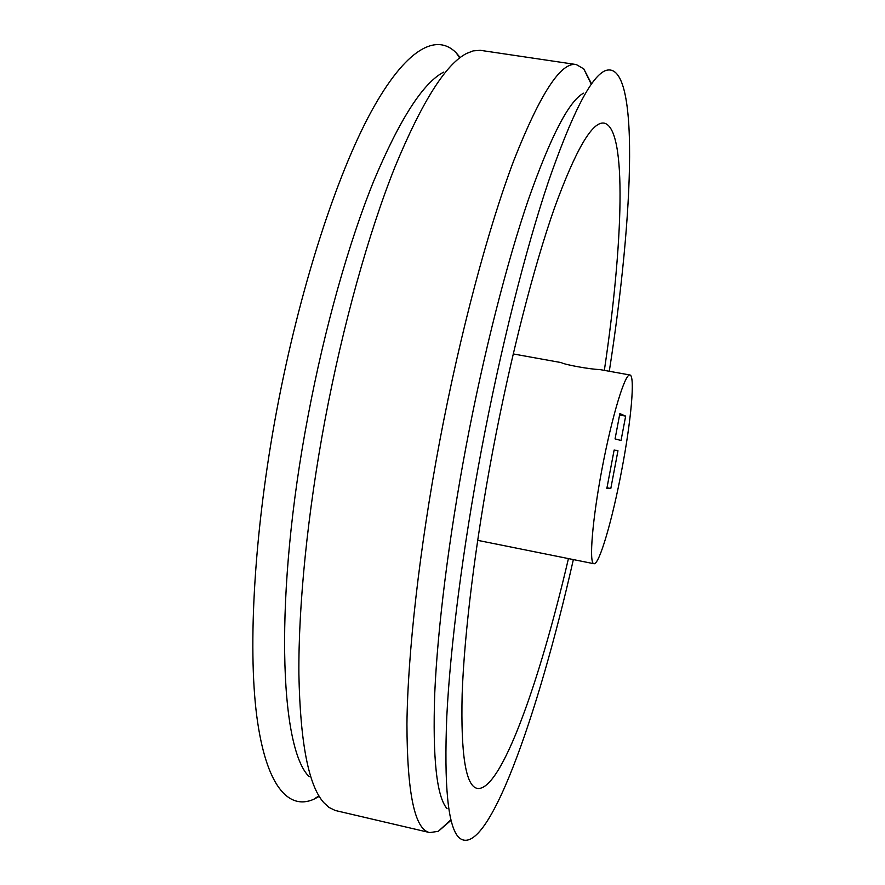 <?xml version="1.0" encoding="UTF-8"?>
<svg xmlns="http://www.w3.org/2000/svg" width="885" height="885" viewBox="0 0 885 885"><rect width="100%" height="100%" fill="white"/><g stroke="black" fill="none" stroke-linecap="round" stroke-linejoin="round"><path stroke-width="1.33" d="M621.701 470.256C631.038 421.647 635.341 375.384 629.899 374.986C625.087 373.293 612.143 415.629 602.276 467.512C592.353 519.384 588.79 563.524 593.89 563.712C599.167 565.393 612.464 519.55 621.701 470.256M629.899 374.986L599.654 369.532C590.66 369.432 564.154 364.631 561.333 362.618L513.223 353.934M568.436 558.59C539.75 681.738 500.81 792.252 477.225 788.402C465.764 786.079 460.731 754.695 462.147 694.271C464.282 633.461 475.3 543.434 492.735 451.029C510.49 357.175 533.732 266.872 554.53 207.776C575.903 149.255 592.441 121.046 604.167 123.126C627.498 128.237 623.018 245.322 604.344 370.373M319.242 796.367L313.699 799.31C288.388 810.45 265.954 785.869 256.772 716.12C247.734 646.349 254.249 530.436 276.695 410.551C299.506 288.964 336.499 175.407 371.147 111.776C405.938 48.177 436.449 32.811 456.14 52.779L460.211 57.558M610.805 488.498L617.962 450.742L614.146 449.978L606.822 488.597L610.805 488.498L606.9 487.746M621.038 440.487L615.064 438.883L619.854 413.616L625.662 416.127L621.038 440.487M573.358 559.585C538.29 714.837 486.341 863.771 458.541 837.188C447.921 825.771 444.005 785.482 446.803 716.33C450.277 646.99 462.656 549.452 481.462 449.746C500.644 348.314 525.436 250.167 548.191 182.321C571.555 114.873 590.406 77.725 604.754 70.888C640.386 56.408 633.848 214.015 609.289 371.269M309.186 776.709C279.505 748.057 273.863 595.019 308.013 416.204C324.684 327.638 348.967 242.014 373.946 180.529C399.788 119.132 423.008 82.991 443.617 72.127M617.962 450.742L614.135 450.022M619.589 414.999L625.662 416.127M447.047 808.669C436.637 796.577 432.533 758.102 434.745 693.254C437.599 628.35 448.761 538.257 466.074 446.394C483.73 352.949 506.873 262.436 528.544 199.114C550.824 136.036 569.166 100.724 583.569 93.179M451.084 820.24L438.285 831.325L429.756 832.586L335.216 810.483L328.822 807.319L323.678 802.529C308.5 785.349 300.236 742.526 298.887 674.038C298.378 605.639 307.515 513.311 325.027 419.811C342.949 324.618 368.746 232.655 394.865 167.221C421.857 101.974 445.763 64.052 466.594 53.454L473.143 50.899L480.256 50.312L576.29 64.561L583.768 68.886L591.578 83.909M429.756 832.586C414.755 829.699 407.144 793.491 406.934 723.985C407.708 653.838 419.368 549.22 439.602 441.726C460.222 332.517 488.31 227.887 513.897 160.273C540.215 93.589 561.013 61.684 576.29 64.561M477.657 540.337L593.89 563.712M459.702 57.945L456.14 52.779M318.921 795.825L313.699 799.31M591.291 84.296L583.768 68.886M450.963 819.764L438.285 831.325"/></g></svg>
